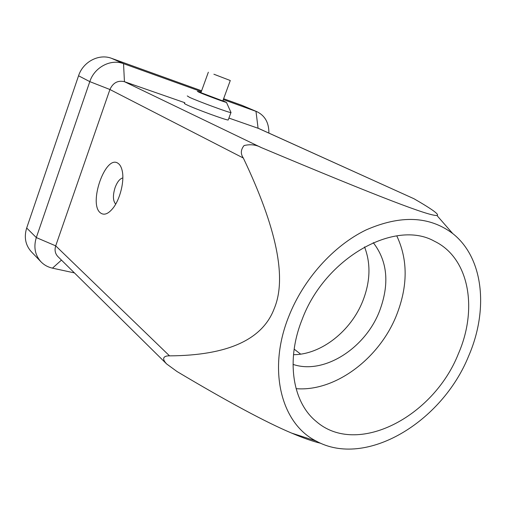 <?xml version="1.0" encoding="UTF-8"?>
<svg xmlns="http://www.w3.org/2000/svg" width="506" height="506" viewBox="0 0 506 506"><rect width="100%" height="100%" fill="white"/><g stroke="black" fill="none" stroke-linecap="round" stroke-linejoin="round"><path stroke-width="0.76" d="M468.689 355.939C488.651 310.001 483.755 257.921 452.718 233.544C429.436 216.011 400.512 214.829 365.939 230.002C333.378 245.815 303.328 279.268 288.679 316.693C267.219 370.171 281.393 423.674 316.048 440.998C365.699 468.581 442.105 422.112 468.689 355.939M228.914 118.075L258.718 128.486L414.003 198.757C432.339 209.332 439.973 214.905 436.918 215.474C429.309 216.094 381.562 198.067 261.166 147.531C256.087 144.71 250.381 144.052 244.056 145.557C240.704 149.713 240.464 153.868 243.329 158.036C276.687 227.997 286.997 278.155 274.258 308.496C262.601 339.697 227.694 355.484 169.535 355.863C166.019 355.693 160.016 356.932 166.638 363.953L177.075 371.568C227.896 401.84 266.112 422.365 291.741 433.142C303.366 438.095 313.062 441.485 320.823 443.313M115.691 204.12C112.895 200.888 112.699 195.367 115.102 187.549C117.247 181.882 119.827 178.675 122.838 177.916M118.094 163.356C120.004 164.652 121.364 167.088 122.174 170.667C124.634 180.825 120.181 199.143 113.072 208.08C108.36 213.918 104.198 215.556 100.599 212.994C87.924 204.297 105.507 153.925 118.094 163.356M293.505 354.693C321.177 354.674 351.05 331.006 362.84 300.893C370.379 281.519 370.942 263.518 364.522 246.896M373.245 242.633C387.621 261.26 389.69 284.157 379.449 311.316C365.06 348.533 323.732 374.946 293.031 364.383M458.411 353.7C433.553 416.919 356.692 457.316 315.927 421.194C292.613 402.099 285.745 360.278 302.069 319.615C324.928 257.712 395.148 218.845 434.477 241.254C469.347 258.035 478.006 308.894 458.411 353.7M396.761 235.859C408.032 259.723 407.937 286.232 396.464 315.364C379.336 358.533 335.174 391.916 296.086 388.665M208.345 72.206L200.926 92.687L222.811 100.934M213.899 74.23L230.281 80.524L213.899 74.23M187.277 95.938L189.605 97.367C198.263 101.377 228.857 112.655 230.926 112.61L230.926 112.326M228.301 119.732L228.2 120.017C226.074 120.213 195.499 109.018 186.897 104.881C184.677 103.831 183.918 103.319 184.608 103.344M222.893 100.707L226.479 102.421C225.575 102.516 204.886 94.856 198.896 92.2L197.353 91.308L201.015 92.453M223.317 99.562L256.94 111.693C265.017 115.691 268.996 122.819 268.882 133.084M201.609 90.802L111.579 58.342C98.999 53.434 83.028 61.738 78.556 75.786L26.679 228.01C23.89 237.232 25.445 245.151 31.347 251.76L40.986 261.817C34.99 255.1 33.434 247.017 36.312 237.573L89.802 81.624C94.413 67.222 110.744 58.671 123.54 63.661L201.306 91.643M256.94 111.693L241.976 105.349L223.62 98.733M74.42 272.898L52.479 268.155C47.956 267.149 44.123 265.036 40.986 261.817M166.638 363.953L57.88 256.567C55.141 253.632 54.414 250.065 55.704 245.859L109.922 89.511C112.99 82.775 117.828 80.169 124.438 81.694L184.829 102.724M241.976 105.349L255.985 111.32L258.079 128.233L414.003 198.757M294.163 349.14L300.653 354.137M61.454 260.097L52.479 268.155M169.535 355.863L55.704 245.859L36.312 237.573L26.679 228.01M78.556 75.786L89.802 81.624L109.922 89.511L243.329 158.036M111.579 58.342L123.54 63.661L124.438 81.694L261.166 147.531M452.718 233.544L436.918 215.474M230.281 80.524L222.779 101.023M230.926 112.61L228.2 120.017M226.479 102.421L231.059 112.623M316.048 440.998L291.741 433.142"/></g></svg>

